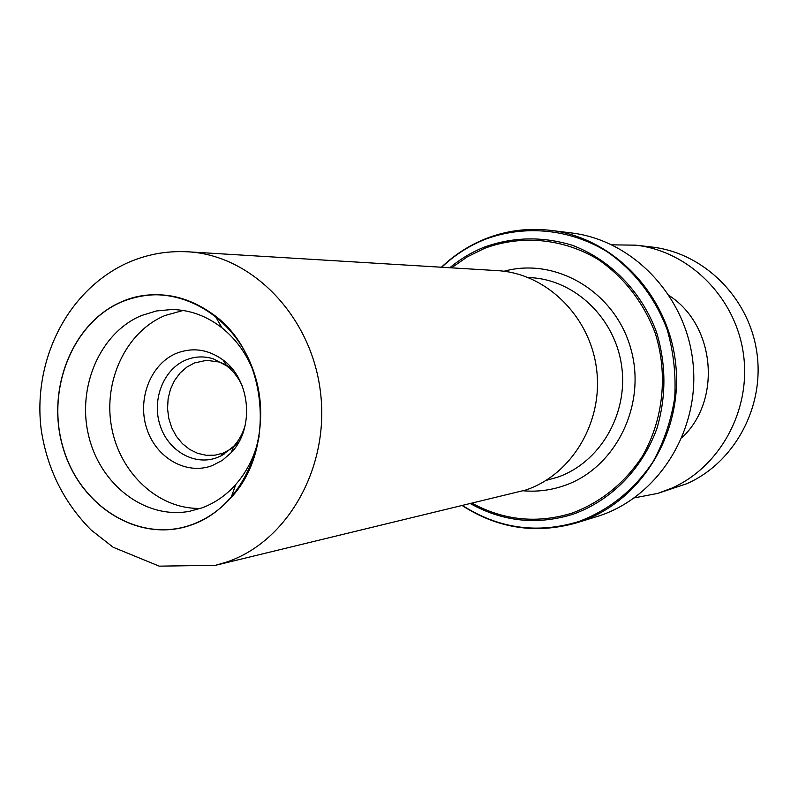 <?xml version="1.0" encoding="UTF-8"?>
<svg xmlns="http://www.w3.org/2000/svg" width="798" height="798" viewBox="0 0 798 798"><rect width="100%" height="100%" fill="white"/><g stroke="black" fill="none" stroke-linecap="round" stroke-linejoin="round"><path stroke-width="1.2" d="M525.902 489.982C572.076 474.491 603.577 421.484 596.525 368.696C589.822 315.858 545.942 273.255 497.533 270.642L187.949 251.809C251.779 255.151 310.951 315.579 320.327 390.93C330.202 466.222 288.178 541.094 227.201 561.862L215.6 565.283L525.902 489.982M191.799 524.665C140.039 543.618 80.987 507.418 63.551 449.084C45.396 391.01 71.86 322.711 122.184 301.674C154.383 289.046 185.345 293.754 215.081 315.799C267.719 354.841 276.098 449.882 231.111 497.533C219.819 510.161 206.712 519.209 191.799 524.665M253.475 371.369C246.392 353.544 235.899 339.06 222.014 327.888C206.602 315.898 189.814 309.784 171.63 309.524L156.348 310.981L141.645 315.469C100.119 332.636 76.688 387.08 88.688 435.927C100.219 484.905 145.356 519.578 189.435 511.319L201.884 507.917C214.772 503.159 226.083 495.329 235.819 484.416C247.54 470.99 255.33 454.89 259.19 436.107M183.171 310.472L165.096 315.479C126.144 331.549 102.962 380.836 111.57 427.11C119.84 473.453 158.742 509.693 200.627 508.366M212.268 465.593C186.133 475.558 155.59 457.673 146.533 427.878C137.106 398.232 151.081 363.379 176.917 353.115C192.956 347.11 208.328 349.394 223.021 359.958C250.532 379.599 254.841 428.516 231.201 452.666L222.363 460.346L212.268 465.593M245.495 423.997C243.25 432.666 239.31 440.107 233.674 446.311L221.754 455.538L217.206 457.573C194.463 466.281 167.809 450.78 159.909 424.835C151.67 399.01 163.909 368.666 186.433 359.778C195.181 356.337 204.108 356.018 213.216 358.791L226.562 365.783C233.206 370.91 238.393 377.544 242.113 385.683M231.061 448.935L222.961 453.164L214.951 455.189L206.233 455.299L197.655 453.334L189.595 449.394L182.403 443.648L176.378 436.356L171.769 427.848L168.787 418.481L167.55 408.656L168.109 398.791L170.433 389.324L174.443 380.656L179.959 373.155L186.752 367.15L194.542 362.92L206.582 360.327L219.29 362.033L223.53 363.659M462.471 505.733C497.892 528.525 535.897 534.251 576.485 522.88L598.979 515.917C658.16 496.715 699.896 430.91 693.083 363.669C686.679 296.377 632.964 240.108 571.238 232.916L550.68 230.383C614.001 237.754 669.213 295.749 675.816 365.135C682.849 434.481 639.966 502.291 579.248 521.992L576.485 522.88C535.937 534.241 497.962 528.515 462.571 505.703M226.014 364.876L232.517 369.195M238.931 441.912L233.285 447.299M634.31 497.892L657.642 493.423L686.849 483.688C734.649 462.65 765.053 406.451 756.763 351.808C748.724 297.115 703.397 252.776 651.806 247.031L635.737 245.166L611.986 244.846M682.011 437.643C721.931 400.367 715.327 325.534 669.502 295.829M657.642 493.423L671.687 488.206C720.614 466.66 751.766 408.945 743.247 352.786C734.998 296.587 688.544 251.041 635.737 245.166M528.176 277.514L530.471 277.644C574.989 279.749 615.418 318.412 621.702 366.541C628.315 414.621 599.507 463.089 557.074 477.364L546.081 480.406M191.839 524.795C243.929 506.73 274.462 435.289 254.532 374.192C235.38 312.786 172.218 279.599 122.144 301.544C71.76 322.611 45.277 390.99 63.451 449.124C80.897 507.518 140.019 543.767 191.839 524.795M523.388 490.81C537.014 491.947 550.371 490.311 563.458 485.902C615.158 468.885 647.118 405.224 630.789 348.606C615.128 291.779 555.857 256.806 504.017 271.25M485.174 238.961C506.161 230.592 527.987 227.729 550.68 230.383C527.937 227.729 506.062 230.592 485.034 238.981C468.775 245.594 454.242 255.011 441.424 267.23M462.76 505.653C498.92 528.715 537.543 534.022 578.62 521.593C609.223 510.082 634.071 490.072 653.153 461.573C663.966 441.733 671.158 420.416 674.729 397.633C676.066 374.521 673.542 351.858 667.178 329.644C655.028 297.315 633.821 270.033 606.59 251.36C569.104 228.627 524.156 224.627 484.845 239.43C468.795 245.954 454.421 255.22 441.723 267.24M449.833 267.739C460.296 259.031 471.798 252.148 484.336 247.101C513.014 236.866 542.231 236.228 571.986 245.176C610.231 259.45 641.782 291.689 656.674 332.636C666.22 364.696 666.3 396.646 656.914 428.476C642.25 469.064 611.019 500.615 573.074 514.231C537.393 525.293 503.249 521.792 470.65 503.757M472.306 503.358C504.286 520.585 537.662 523.797 572.455 512.974C601.094 502.132 624.325 483.349 642.151 456.636C663.338 420.167 668.265 374.312 655.218 333.115C643.397 302.302 624.525 277.844 598.59 259.749C563.528 238.393 521.433 234.542 484.556 248.358L467.329 256.836L451.528 267.839M187.949 251.809C166.014 250.632 145.196 254.622 125.476 263.769C65.496 292.407 32.698 362.462 41.207 429.673C47.182 468.985 63.81 502.421 91.072 529.962L113.146 547.248L159.221 566.151L215.6 565.283M224.627 453.882L221.465 454.311M219.29 362.033L213.216 358.791M227.161 451.279L221.754 455.538M226.562 365.783L223.021 359.958M233.674 446.311L231.201 452.666M222.014 327.888L215.081 315.799M235.819 484.416L231.111 497.533"/></g></svg>

